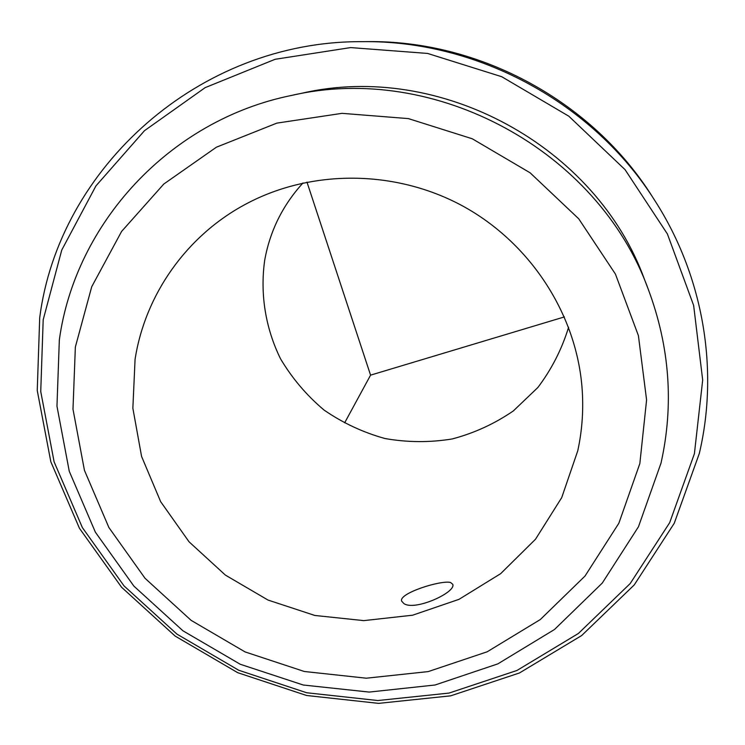 <?xml version="1.0" encoding="UTF-8"?>
<svg xmlns="http://www.w3.org/2000/svg" width="745" height="745" viewBox="0 0 745 745"><rect width="100%" height="100%" fill="white"/><g stroke="black" fill="none" stroke-linecap="round" stroke-linejoin="round"><path stroke-width="1.12" d="M450.511 582.45C440.891 579.973 398.417 593.318 401.648 601.103L403.753 603.441C414.332 611.561 456.536 592.303 452.727 584.276L450.511 582.45M568.593 327.269C561.842 349.237 551.589 369.334 537.825 387.549L513.324 410.942C494.559 423.793 474.202 433.134 452.234 438.954C429.809 442.614 407.403 442.474 385.007 438.526C363.104 432.454 342.784 422.964 324.056 410.057C306.661 395.418 292.152 378.33 280.53 358.801C265.509 328.238 259.94 294.042 264.699 260.256C269.96 230.931 282.737 205.164 303.019 182.944M577.775 450.753L561.721 497.604L535.515 539.231L500.659 573.659L458.995 599.343L412.628 615.202L363.811 620.622L314.846 615.463L268.004 600.051L225.418 575.121L189.062 541.82L160.65 501.655L141.578 456.434L132.861 408.241L135.069 359.341C145.098 294.75 186.539 235.513 246.195 203.897C311.382 169.134 395.241 169.469 462.543 205.909C529.723 242.553 575.634 312.742 581.929 386.348C583.735 408.176 582.348 429.642 577.775 450.753M361.772 41.664L366.726 41.627C479.566 39.923 592.554 101.329 652.518 196.941L655.181 201.113C703.625 276.758 719.046 369.967 699.313 453.481L674.234 523.307L634.228 584.927L581.687 635.532L519.442 672.977L450.66 695.839L378.6 703.373L306.558 695.485L237.739 672.698L175.159 636.09L121.584 587.265L79.454 528.307L50.828 461.751L37.25 390.52L39.699 317.854C58.622 168.23 198.794 40.845 361.772 41.664C477.582 39.913 593.644 102.987 655.181 201.113M43.191 319.782L61.751 250.069L95.947 185.896L144.465 130.701L205.164 87.631L275.082 59.302L350.597 47.587L427.583 53.435L501.73 76.716L568.826 116.211L625.074 169.674L667.408 233.986L693.651 305.459L702.684 380.043L694.405 453.714L669.69 522.655L630.233 583.503L578.381 633.483L516.946 670.481L449.021 693.083L377.855 700.533L306.698 692.757L238.717 670.249L176.9 634.088L123.987 585.859L82.388 527.618L54.124 461.881L40.742 391.535L43.191 319.782M301.837 93.255C439.904 61.174 596.298 146.169 644.5 279.468L648.299 289.367C598.17 150.648 435.127 62.04 291.472 95.444L301.837 93.255M306.977 182.115L370.572 375.145L564.412 316.914M370.572 375.145L344.665 422.806M75.357 347.021L91.719 286.751L121.593 231.444L163.788 184.043L216.395 147.203L276.851 123.121L342.02 113.342L408.381 118.604L472.283 138.784L530.133 172.821L578.735 218.806L615.454 274.123L638.409 335.641L646.586 399.935L639.843 463.567L618.853 523.241L585.021 576.043L540.321 619.533L487.146 651.81L428.189 671.599L366.289 678.201L304.305 671.487L245.04 651.903L191.148 620.371L145.052 578.306L108.9 527.544L84.436 470.328L72.991 409.21L75.357 347.021M59.377 339.599C75.459 223.137 169.637 120.15 291.472 95.444M661.029 463.027C673.992 404.777 669.755 346.891 648.299 289.367M661.001 463.148L638.456 526.78L602.267 583.074L554.55 629.451L497.865 663.87L435.08 684.99L369.203 692.077L303.28 685.018L240.253 664.261L182.944 630.801L133.895 586.129L95.379 532.181L69.266 471.296L56.965 406.193L59.339 339.869"/></g></svg>
